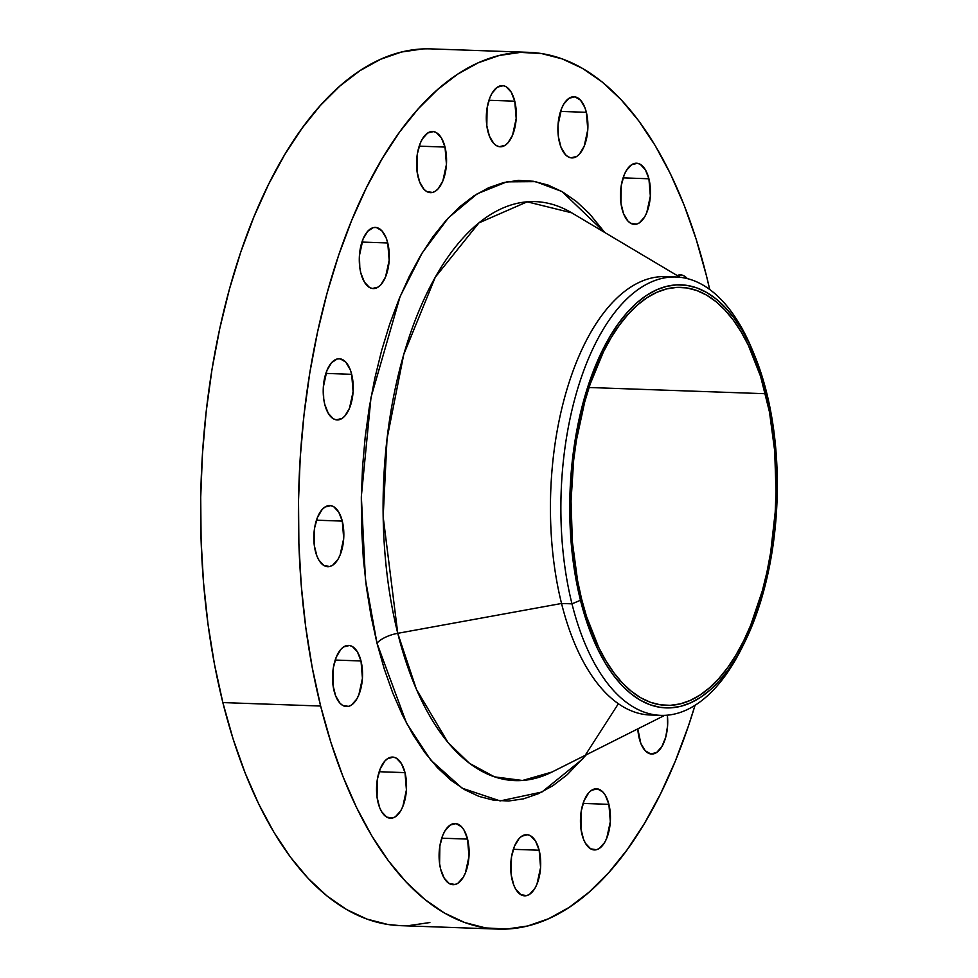 <?xml version="1.0" encoding="UTF-8"?>
<svg xmlns="http://www.w3.org/2000/svg" width="978" height="978" viewBox="0 0 978 978"><rect width="100%" height="100%" fill="white"/><g stroke="black" fill="none" stroke-linecap="round" stroke-linejoin="round"><path stroke-width="1.47" d="M440.638 869.136A30.599 14.976 -88 0 1 441.64 838.452A30.599 14.976 -88 0 1 455.173 823.525A30.599 14.976 -88 0 1 467.557 839.087L441.738 838.183L467.557 839.087L463.988 830.041L461.592 826.813L456.054 823.61L450.21 825.041L444.953 830.909L442.814 835.236L439.88 845.884L439.599 863.647L440.638 869.136L444.208 878.183L449.281 883.574L455.088 884.479L457.985 883.171L463.242 877.315L465.381 872.975L468.975 856.422L467.557 839.087A30.599 14.976 -88 0 1 466.555 869.772A30.599 14.976 -88 0 1 453.022 884.699A30.599 14.976 -88 0 1 440.638 869.136M512.24 880.273A30.599 14.976 -88 0 1 513.242 849.589A30.599 14.976 -88 0 1 526.775 834.662A30.599 14.976 -88 0 1 539.159 850.224L513.34 849.32L539.159 850.224L535.589 841.166L530.516 835.787L527.643 834.747L521.812 836.178L519.049 838.598L514.416 846.373L511.482 857.021L511.201 874.784L513.792 885.176L515.809 889.32L520.883 894.711L526.69 895.616L529.587 894.308L534.844 888.452L536.983 884.112L540.577 867.559L539.159 850.224A30.599 14.976 -88 0 1 538.144 880.909A30.599 14.976 -88 0 1 524.624 895.836A30.599 14.976 -88 0 1 512.24 880.273M581.983 834.381A30.599 14.976 -88 0 1 582.986 803.708A30.599 14.976 -88 0 1 596.519 788.781A30.599 14.976 -88 0 1 608.903 804.344L583.084 803.427L608.903 804.344L605.333 795.285L602.937 792.07L597.399 788.867L591.556 790.297L588.793 792.718L584.159 800.493L581.225 811.141L580.944 828.904L583.536 839.295L585.553 843.439L590.626 848.831L596.433 849.735L599.331 848.427L604.587 842.571L606.727 838.232L610.321 821.679L608.903 804.344A30.599 14.976 -88 0 1 607.888 835.029A30.599 14.976 -88 0 1 594.367 849.943A30.599 14.976 -88 0 1 581.983 834.381M639.257 738.476A30.599 14.976 -88 0 1 637.815 728.867L640.81 743.378L645.211 750.749L650.761 753.952L656.605 752.522L661.849 746.654L665.712 737.265L667.595 725.762L667.363 715.187A30.599 14.976 -88 0 1 651.629 754.038A30.599 14.976 -88 0 1 639.257 738.476M677.155 275.539A30.599 14.976 -88 0 1 680.529 274.879A30.599 14.976 -88 0 1 687.351 278.608L684.27 275.992L681.409 274.965L677.155 275.539M622.008 208.815A30.599 14.976 -88 0 1 623.01 178.143A30.599 14.976 -88 0 1 636.544 163.216A30.599 14.976 -88 0 1 648.915 178.778L623.096 177.862L648.915 178.778L645.358 169.72L640.284 164.328L637.411 163.302L631.568 164.732L626.323 170.588L624.172 174.928L621.25 185.576L620.969 203.326L623.561 213.73L627.962 221.089L630.651 223.265L636.458 224.17L639.355 222.862L644.6 217.006L646.751 212.666L650.346 196.113L648.915 178.778A30.599 14.976 -88 0 1 647.913 209.451A30.599 14.976 -88 0 1 634.38 224.378A30.599 14.976 -88 0 1 622.008 208.815M559.453 142.36A30.599 14.976 -88 0 1 560.455 111.675A30.599 14.976 -88 0 1 573.988 96.749A30.599 14.976 -88 0 1 586.36 112.323L560.541 111.406L586.36 112.323L584.807 107.409L580.406 100.049L574.856 96.834L569.013 98.277L563.768 104.133L561.616 108.472L558.022 125.025L558.414 136.871L561.005 147.275L565.406 154.634L568.096 156.798L570.956 157.837L576.8 156.407L579.551 153.986L584.196 146.211L587.79 129.658L586.36 112.323A30.599 14.976 -88 0 1 585.357 142.996A30.599 14.976 -88 0 1 571.824 157.923A30.599 14.976 -88 0 1 559.453 142.36M487.851 131.223A30.599 14.976 -88 0 1 488.853 100.551A30.599 14.976 -88 0 1 502.386 85.624A30.599 14.976 -88 0 1 514.758 101.186L488.939 100.269L514.758 101.186L511.201 92.128L506.127 86.736L503.254 85.697L497.411 87.14L492.166 92.996L490.015 97.335L487.093 107.983L486.812 125.734L489.403 136.138L493.804 143.497L496.494 145.661L499.355 146.7L505.198 145.27L507.949 142.849L512.594 135.074L516.188 118.521L514.758 101.186A30.599 14.976 -88 0 1 513.756 131.859A30.599 14.976 -88 0 1 500.223 146.786A30.599 14.976 -88 0 1 487.851 131.223M418.107 177.104A30.599 14.976 -88 0 1 419.11 146.431A30.599 14.976 -88 0 1 432.643 131.504A30.599 14.976 -88 0 1 445.014 147.067L419.195 146.15L445.014 147.067L441.457 138.008L436.384 132.617L433.511 131.578L427.667 133.02L422.423 138.876L420.271 143.216L417.349 153.864L417.068 171.615L419.66 182.018L424.061 189.377L426.75 191.554L432.557 192.446L435.454 191.15L438.205 188.73L442.851 180.954L446.445 164.402L445.014 147.067A30.599 14.976 -88 0 1 444.012 177.739A30.599 14.976 -88 0 1 430.479 192.666A30.599 14.976 -88 0 1 418.107 177.104M360.833 273.021A30.599 14.976 -88 0 1 361.848 242.336A30.599 14.976 -88 0 1 375.369 227.409A30.599 14.976 -88 0 1 387.753 242.972L361.933 242.067L387.753 242.972L386.2 238.07L381.787 230.698L376.249 227.495L373.303 227.629L367.655 231.346L363.009 239.133L359.415 255.686L359.806 267.532L360.833 273.021L364.403 282.067L369.476 287.459L372.337 288.498L378.18 287.067L380.943 284.647L385.576 276.872L389.171 260.307L387.753 242.972A30.599 14.976 -88 0 1 386.75 273.657A30.599 14.976 -88 0 1 373.217 288.583A30.599 14.976 -88 0 1 360.833 273.021M324.757 404.366A30.599 14.976 -88 0 1 325.772 373.682A30.599 14.976 -88 0 1 339.293 358.755A30.599 14.976 -88 0 1 351.677 374.317L325.857 373.413L351.677 374.317L350.124 369.415L345.711 362.043L340.173 358.84L337.227 358.975L331.579 362.691L326.933 370.479L323.339 387.031L323.73 398.877L324.757 404.366L328.327 413.413L333.4 418.804L336.261 419.843L342.104 418.413L344.867 415.992L349.501 408.217L353.095 391.652L351.677 374.317A30.599 14.976 -88 0 1 350.674 405.002A30.599 14.976 -88 0 1 337.141 419.929A30.599 14.976 -88 0 1 324.757 404.366M315.368 551.14A30.599 14.976 -88 0 1 316.371 520.467A30.599 14.976 -88 0 1 329.904 505.54A30.599 14.976 -88 0 1 342.288 521.103L316.469 520.186L342.288 521.103L338.718 512.044L333.645 506.653L330.784 505.626L324.94 507.056L322.178 509.477L317.544 517.252L314.61 527.9L314.329 545.651L316.921 556.054L318.938 560.198L324.011 565.59L329.818 566.482L332.716 565.186L337.972 559.33L340.112 554.991L343.706 538.438L342.288 521.103A30.599 14.976 -88 0 1 341.285 551.775A30.599 14.976 -88 0 1 327.752 566.702A30.599 14.976 -88 0 1 315.368 551.14M378.083 802.669A30.599 14.976 -88 0 1 379.085 771.997A30.599 14.976 -88 0 1 392.618 757.07A30.599 14.976 -88 0 1 405.002 772.632L379.183 771.715L405.002 772.632L401.432 763.573L396.359 758.182L393.498 757.155L387.655 758.586L384.892 761.006L380.259 768.781L377.325 779.429L377.043 797.18L379.635 807.583L381.652 811.728L386.726 817.119L392.533 818.024L395.43 816.716L400.687 810.86L402.826 806.52L406.42 789.967L405.002 772.632A30.599 14.976 -88 0 1 403.987 803.305A30.599 14.976 -88 0 1 390.466 818.231A30.599 14.976 -88 0 1 378.083 802.669M334.097 691.006A30.599 14.976 -88 0 1 335.099 660.333A30.599 14.976 -88 0 1 348.633 645.407A30.599 14.976 -88 0 1 361.004 660.969L335.185 660.052L361.004 660.969L357.447 651.91L352.373 646.519L349.501 645.492L343.657 646.923L340.906 649.343L336.261 657.118L333.339 667.766L333.058 685.529L335.65 695.92L340.051 703.28L342.74 705.456L348.547 706.36L351.444 705.052L356.689 699.197L358.84 694.857L362.435 678.304L361.004 660.969A30.599 14.976 -88 0 1 360.002 691.642A30.599 14.976 -88 0 1 346.469 706.568A30.599 14.976 -88 0 1 334.097 691.006M742.877 645.835A219.329 107.335 -88 0 1 660.688 715.37A219.329 107.335 -88 0 1 571.983 603.842L580.467 600.272A211.676 103.595 -88 0 1 617.644 324.574A211.676 103.595 -88 0 1 754.331 354.757A211.676 103.595 -88 0 1 766.593 392.471A211.676 103.595 -88 0 1 744.16 643.316A211.676 103.595 -88 0 1 580.467 600.272L571.983 603.842L561.543 603.475L397.765 633.316A289.684 141.761 92 0 1 418.621 311.701A289.684 141.761 92 0 1 571.678 212.813L527.191 201.823L478.939 222.886L435.296 277.19L403.743 354.488L387.031 438.767L383.168 516.812L397.765 633.316A22.959 10.135 -14 0 0 376.982 643.145L365.43 579.441L361.347 496.372L371.017 397.361L400.124 296.481L422.288 252.74L448.499 217.727L477.276 193.754L506.861 181.847L535.516 181.627L561.898 191.492L604.759 232.483L589.563 213.791L576.274 201.382L562.374 191.774L548.01 185.038L533.303 181.248L518.413 180.429L503.474 182.605L488.621 187.752L474.024 195.82L459.794 206.713L446.09 220.356L433.034 236.59L420.748 255.282L409.366 276.236L398.975 299.268L389.696 324.134L381.603 350.601L374.782 378.413L369.293 407.313L365.197 437.019L362.532 467.239L361.322 497.692L361.567 528.071L363.29 558.096L366.444 587.46L371.029 615.908L376.982 643.145L384.244 668.903L392.753 692.962L402.423 715.065L413.168 735.004L424.88 752.595L437.435 767.669L450.736 780.065L464.636 789.674L479 796.41L493.707 800.212L508.597 801.019L523.536 798.843L538.377 793.696L552.986 785.64L567.203 774.735L586.348 754.747M655.48 714.93A219.329 107.335 -88 0 1 561.543 603.475L571.983 603.842A219.329 107.335 92 0 0 741.593 648.438L744.16 643.316M618.365 703.744L583.01 758.708L541.934 792.009L500.161 800.921L462.203 788.219L430.736 760.077L406.53 723.194L376.982 643.145A22.959 10.135 166 0 1 397.765 633.316L561.543 603.475A219.329 107.335 92 0 0 650.248 715.004L660.688 715.37M551.959 772.045L522.496 780.481L494.526 776.862L469.452 763.317L448.022 742.534L416.469 689.466L397.765 633.316A289.684 141.761 92 0 0 551.959 772.045L664.649 715.37M422.643 48.949L401.53 52.017L380.564 59.291L359.941 70.673L339.843 86.076L320.478 105.343L302.031 128.289L284.684 154.683L268.595 184.292L253.925 216.81L240.808 251.933L229.378 289.329L219.744 328.632L211.994 369.452L206.211 411.42L202.446 454.11L200.722 497.117L201.089 540.039L203.51 582.448L207.972 623.94L214.439 664.111L222.85 702.583A438.645 214.671 92 0 0 400.246 925.653L498.046 929.1A438.645 214.671 -88 0 1 320.637 706.03L222.85 702.583L233.106 738.977L245.123 772.962L258.791 804.185L273.962 832.351L290.503 857.205L308.253 878.488L327.031 896.007L346.664 909.589L366.97 919.1L387.74 924.454L400.491 925.665M706.36 275.417A438.645 214.671 -88 0 1 709.698 289.464L706.36 275.417A438.645 214.671 -88 0 0 528.964 52.347A438.645 214.671 -88 0 0 335.026 266.297A438.645 214.671 -88 0 0 320.637 706.03L312.239 667.558L305.772 627.387L301.297 585.895L298.877 543.487L298.522 500.565L300.234 457.557L304.011 414.868L309.794 372.899L317.544 332.08L327.178 292.777L338.608 255.38L351.725 220.258L366.395 187.739L382.484 158.13L399.831 131.737L418.278 108.79L437.643 89.524L457.728 74.12L478.364 62.739L499.33 55.465L520.43 52.396L541.47 53.545L562.24 58.9L582.546 68.411L602.179 81.993L620.957 99.511L638.695 120.795L655.236 145.649L670.419 173.815L684.074 205.038L696.104 239.023L706.36 275.417M528.964 52.347L431.164 48.9A438.645 214.671 92 0 0 237.226 262.85A438.645 214.671 92 0 0 222.85 702.583L320.637 706.03L330.906 742.436L342.923 776.41L356.591 807.632L371.762 835.799L388.303 860.652L406.053 881.936L424.831 899.454L444.464 913.036L464.758 922.547L485.528 927.914L506.567 929.051L527.68 925.983L548.646 918.709L569.269 907.327L589.367 891.924L608.732 872.657L627.179 849.711L644.526 823.317L660.615 793.708L675.285 761.19L688.402 726.067L695.04 705.297A438.645 214.671 -88 0 1 498.046 929.1M581.592 599.013A209.121 102.335 -88 0 1 588.438 389.378A209.121 102.335 -88 0 1 680.908 287.373A209.121 102.335 -88 0 1 765.481 393.718L589.049 387.496L765.481 393.718A209.121 102.335 -88 0 1 758.622 603.365A209.121 102.335 -88 0 1 666.165 705.358A209.121 102.335 -88 0 1 581.592 599.013L586.482 616.372L598.719 647.448L605.957 660.884L613.842 672.73L622.301 682.876L631.262 691.226L640.614 697.705L650.297 702.241L660.199 704.796L670.223 705.334L680.285 703.879L690.285 700.407L700.126 694.979L709.698 687.632L718.928 678.451L727.73 667.509L735.994 654.93L743.671 640.81L750.664 625.309L762.363 590.736L766.96 572.008L770.652 552.533L775.199 512.179L776.019 491.677L774.698 450.992L769.49 412.068L760.591 376.371L748.341 345.283L741.104 331.86L733.219 320.014L724.759 309.855L715.81 301.505L706.446 295.038L696.764 290.503L686.862 287.948L676.837 287.398L666.776 288.865L656.776 292.324L646.947 297.752L637.363 305.099L628.133 314.28L619.343 325.222L611.067 337.813L603.402 351.921L590.15 384.171L584.697 401.995L576.421 440.198L573.658 460.198L571.042 501.066L572.362 541.739L577.582 580.675L581.592 599.013M408.78 925.604L429.88 922.535M676.14 276.994A219.329 107.335 -88 0 1 753.231 352.153A219.329 107.335 92 0 0 752.131 349.464A219.329 107.335 92 0 0 610.504 318.192A219.329 107.335 92 0 0 571.983 603.842A219.329 107.335 -88 0 1 579.172 383.975A219.329 107.335 -88 0 1 676.14 276.994L665.7 276.627A219.329 107.335 92 0 0 568.731 383.608A219.329 107.335 92 0 0 561.543 603.475A219.329 107.335 -88 0 1 570.223 379.061A219.329 107.335 -88 0 1 670.92 277.08M580.467 600.272L573.291 562.313L569.966 521.824L569.795 501.115L572.436 459.758L575.235 439.513L578.964 419.806L589.135 382.801L602.546 350.161L610.309 335.87L618.683 323.131L627.583 312.068L636.923 302.764L646.617 295.332L656.58 289.843L666.69 286.334L676.874 284.842L687.033 285.405L697.057 287.984L706.85 292.581L716.324 299.134L725.383 307.581L733.952 317.862L741.935 329.843L749.258 343.437L755.847 358.51L761.642 374.904L766.593 392.471L773.781 430.418L775.933 450.442L777.278 491.616L774.625 532.973L771.838 553.23L763.451 591.886L751.605 626.886L744.527 642.583L736.764 656.861L728.39 669.6L719.49 680.676L710.138 689.967L700.444 697.4L690.492 702.901L680.37 706.409L670.187 707.889L660.04 707.338L650.015 704.747L640.223 700.162L630.737 693.61L621.678 685.15L613.12 674.881L605.137 662.888L597.815 649.294L591.213 634.221L580.467 600.272M571.678 212.813L680.101 277.287M752.131 349.464L754.331 354.757"/></g></svg>
